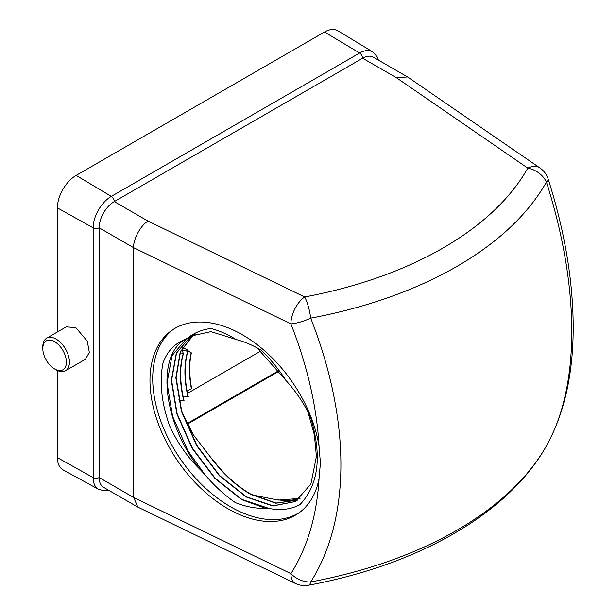 <?xml version="1.0" encoding="UTF-8"?>
<svg xmlns="http://www.w3.org/2000/svg" width="616" height="616" viewBox="0 0 616 616"><rect width="100%" height="100%" fill="white"/><g stroke="black" fill="none" stroke-linecap="round" stroke-linejoin="round"><path stroke-width="0.92" d="M319.05 478.409L320.405 463.032L319.05 446.4A111.226 69.569 -124.5 0 0 258.751 345.923A111.226 69.569 -124.5 0 0 172.134 330.137A111.226 69.569 -124.5 0 0 149.973 380.495A111.226 69.569 -124.5 0 0 204.458 491.591A111.226 69.569 -124.5 0 0 298.229 513.405A111.226 69.569 -124.5 0 0 319.05 478.409A331.947 207.623 -124.5 0 1 290.898 573.635A21.391 16.131 32.5 0 0 310.695 581.966A21.391 5.39 79.4 0 1 308.585 585.2C417.525 565.026 508.223 513.913 546.138 446.369A401.008 401.008 0 0 0 546.692 445.391L546.692 445.391A350.65 184.038 -115.8 0 0 571.771 331.393A350.65 184.038 -115.8 0 0 546.431 182.043A21.391 16.609 -150.6 0 0 527.804 168.122L396.45 77.739L407.607 76.954L539.932 167.968A21.391 13.383 124.5 0 0 527.804 168.122A347.455 200.6 0 0 1 304.65 296.966A21.391 5.39 79.4 0 1 310.695 318.149A350.65 219.327 55.5 0 1 340.902 464.687A350.65 219.327 55.5 0 1 310.695 581.966A367.028 211.904 0 0 0 546.138 446.369M173.527 329.221A111.226 69.569 -124.5 0 0 152.722 378.601A111.226 69.569 -124.5 0 0 206.252 488.842A111.226 69.569 -124.5 0 0 299.584 512.427M56.118 369.823L54.608 368.953A16.686 9.633 -120 0 0 66.405 362.139A16.686 9.633 -120 0 0 54.608 341.711A16.686 9.633 -120 0 0 42.804 348.517A16.686 9.633 -120 0 0 54.608 368.953L56.118 369.823A18.826 10.865 60 0 0 65.527 370.755L85.447 359.259L89.312 352.406L87.272 341.118L75.868 327.681L66.297 326.85L46.708 338.153A18.826 10.865 60 0 1 56.118 339.085A18.826 10.865 60 0 1 68.415 355.678A18.826 10.865 60 0 1 65.527 370.755M546.431 445.861A350.65 184.038 -115.8 0 0 546.692 445.391C564.425 413.151 573.257 373.673 573.196 326.973C573.034 280.388 564.703 231.092 548.186 179.087A21.391 4.797 162.3 0 1 546.431 182.043A367.028 211.904 180 0 1 310.695 318.149A21.391 5.79 158.5 0 1 290.898 323.893L133.633 247.701L133.633 497.451L290.898 573.635A21.391 11.227 -64.2 0 0 295.318 583.429A21.391 21.391 0 0 0 308.585 585.2M297.959 500L276.068 503.049L250.958 494.194C237.784 486.709 225.394 475.637 213.79 460.991L209.733 456.117C222.191 473.127 235.836 485.87 250.681 494.355L275.883 503.226L297.821 500.092M295.742 501.409L273.073 505.836L246.423 496.812L219.673 475.621L196.958 445.522L181.681 411.126L176.138 377.693L180.473 351.859L193.478 334.75M193.332 334.819L180.226 351.936L175.853 377.854L181.404 411.288L196.673 445.684L219.396 475.775L246.138 496.973L272.888 506.005L295.603 501.486L310.88 484.076L316.424 456.394L314.376 434.858L307.846 411.711M284.661 378.44C277.824 368.152 270.108 358.812 261.507 350.412C253.538 345.638 245.615 342.157 237.745 339.97L210.934 331.654L190.999 336.036L176.299 353.122L171.317 380.472L176.869 413.906L192.138 448.302L214.861 478.401L241.603 499.591L265.334 508.262L269.338 508.523C280.95 510.625 291.129 509.347 299.877 504.704C318.711 484.915 322.253 455.709 310.495 417.094C304.597 404.481 296.989 392.923 287.687 382.413L257.157 347.932M269.338 508.523L241.88 499.43L215.138 478.239L192.415 448.14L177.146 413.744L171.595 380.311L176.538 353.045L191.145 335.951M234.634 338.623C226.665 333.918 218.765 330.538 210.918 328.474C202.125 329.606 194.471 332.725 187.949 337.83L184.962 339.578C155.17 356.533 163.671 425.625 200.931 470.316L204.966 474.674L187.88 450.758L172.611 416.362L167.059 382.929L172.026 355.617L186.686 338.523M209.733 456.117L193.863 435.504L182.167 412.674M180.103 352.814L183.322 353.353C179.264 366.72 179.41 382.521 183.761 400.747L178.748 399.923M189.097 338.43L195.172 334.288M204.966 474.674C214.252 485.731 224.363 495.033 235.281 502.564C245.838 506.783 255.856 508.677 265.334 508.262M184.962 339.578C174.567 343.613 167.267 351.343 163.055 362.778C159.197 381.627 161.384 402.633 169.623 425.795C177.262 442.673 187.703 457.511 200.931 470.316M183.322 353.353L181.866 349.811L187.68 351.351L185.878 349.149L191.337 353.084C189.158 363.325 189.212 374.851 191.484 387.664L191.36 388.658L187.102 391.114M187.919 351.297C184.176 364.21 184.299 379.348 188.28 396.727L183.221 397.02M183.606 353.191C179.541 366.566 179.687 382.359 184.038 400.585L183.761 400.747M300.061 498.413L278.216 500.077L252.391 494.987M191.183 352.691C188.827 363.286 188.889 375.275 191.36 388.658M274.236 499.468L287.849 500.931L299.938 498.513M187.68 351.351C183.884 364.325 184.007 379.556 188.042 397.058M260.791 351.035L187.534 393.324M57.404 331.978L57.404 207.885A26.527 15.315 -60 0 1 76.161 175.398L324.509 32.017A26.527 15.315 -60 0 1 337.93 30.8L372.634 51.836A25.656 14.815 -60 0 0 359.652 53.014L324.509 32.017M108.647 490.259L105.028 490.844L98.629 489.397L63.063 469.862A26.527 15.315 -60 0 1 57.404 457.634L57.404 370.493M98.629 489.397A25.656 14.815 -60 0 1 93.162 477.569A4.281 2.472 0 0 0 99.145 477.539L99.145 227.797A21.391 12.351 120 0 1 114.276 201.594L362.624 58.212A4.281 2.472 -120 0 0 359.652 53.014L111.304 196.396L76.161 175.398M407.607 76.954L373.319 57.157A21.391 12.351 120 0 0 362.624 58.212L396.45 77.739M99.145 477.539A21.391 12.351 120 0 0 103.58 487.333L137.869 507.13L133.633 497.451L99.145 477.539M295.318 583.429L137.869 507.13M57.404 457.634L93.162 477.569L93.162 227.82A4.281 2.472 0 0 0 99.145 227.797L133.633 247.701C132.987 239.47 140.941 224.855 148.094 221.129L304.65 296.966A21.391 11.227 115.8 0 0 290.898 323.893A331.947 207.623 -124.5 0 1 319.05 446.4M42.804 348.517L42.804 346.77A18.826 10.865 60 0 1 46.708 338.153M182.852 351.674L180.996 350.604M279.325 371.071L187.372 424.162M148.094 221.129L114.276 201.594A4.281 2.472 -120 0 0 111.304 196.396A25.656 14.815 -60 0 0 93.162 227.82L57.404 207.885M187.549 350.042L182.644 347.216M548.186 179.087A21.391 21.391 0 0 0 539.932 167.968M378.386 60.083L377.084 56.649L372.634 51.836M278.933 370.57L187.087 423.6"/></g></svg>
